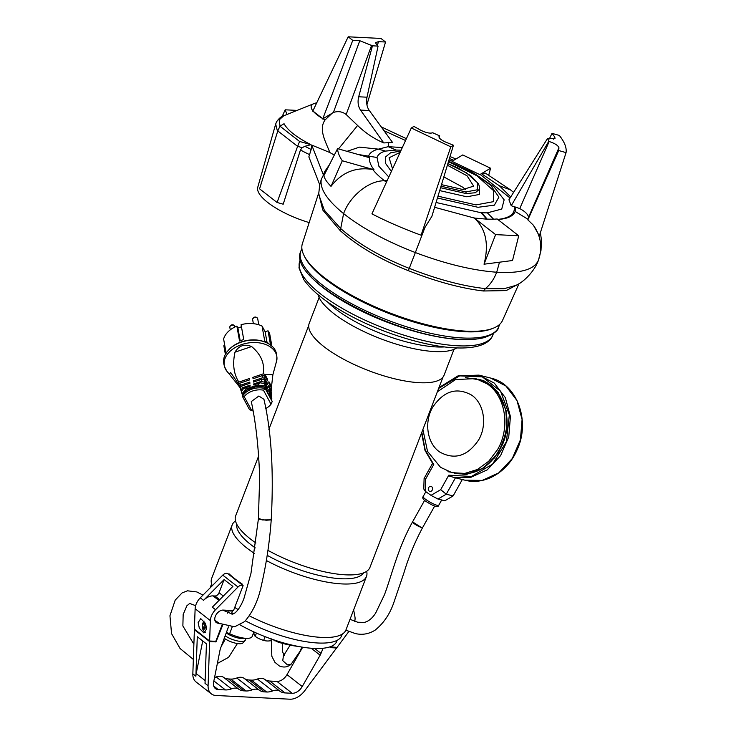 <?xml version="1.0" encoding="UTF-8"?>
<svg xmlns="http://www.w3.org/2000/svg" width="736" height="736" viewBox="0 0 736 736"><rect width="100%" height="100%" fill="white"/><g stroke="black" fill="none" stroke-linecap="round" stroke-linejoin="round"><path stroke-width="1.1" d="M350.014 619.326L357.733 622.242L364.32 622.408C368.543 621.368 372.333 618.258 375.664 613.07L384.505 594.642C392.067 574.365 397.872 548.127 412.574 521.87L421.176 527.408L422.657 527.519C414.938 541.862 408.728 556.885 404.027 572.571L393.834 602.554C389.905 614.036 383.677 623.226 375.158 630.117C368.892 634.036 362.305 635.177 355.405 633.567L345.837 630.191M284.354 655.546L283.443 655.5L282.762 660.652L287.463 664.902L291.198 664.13L300.086 651.231L301.907 647.082M437.359 391.791L455.547 379.583L475.732 378.589L487.26 383.925C505.577 396.152 510.563 427.487 497.6 449.53L488.732 461.251L477.425 469.485L464.793 473.423L452.07 472.678L440.542 467.342L427.515 451.361L422.896 429.474M478.667 439.87C467.618 456.182 454.636 460.23 439.732 452.014C427.22 443.698 423.844 422.243 432.676 407.256C443.716 390.945 456.697 386.888 471.601 395.103C484.104 403.42 487.499 424.884 478.667 439.87M214.875 620.31L219.365 623.392L234.6 626.805L244.591 621.616C252.798 612.168 258.354 600.254 261.271 585.884C266.294 564.337 269.606 542.331 271.216 519.864L266.248 520.242L258.4 518.963L262.54 519.947L271.216 519.864C273.856 471.767 271.428 431.572 263.93 399.298L258.87 396.023L251.289 401.562C255.852 422.584 258.649 447.838 259.67 477.324L258.4 518.963L259.983 518.595M252.936 410.872A15.41 10.414 -10.1 0 1 251.767 410.688L244.205 396.676L242.475 396.391A16.054 10.847 -10.1 0 1 265.328 388.663L265.162 387.421L267.95 392.582A106.251 76.489 151.7 0 1 267.775 391.156L265.015 386.023L264.831 383.668L267.573 388.755A106.251 76.489 151.7 0 1 267.49 387.292L264.767 382.242L264.73 379.84L267.435 384.845A106.251 76.489 151.7 0 1 267.435 383.355L264.758 378.387L264.886 375.949L267.527 380.862A106.251 76.489 151.7 0 1 267.628 379.344L265.006 374.486A17.406 11.758 169.9 0 0 264.491 374.284A17.406 11.758 169.9 0 0 263.221 373.87C264.914 363.529 261.05 354.43 251.62 346.555C244.472 343.666 238.924 345.543 234.986 352.176C232.401 364.099 233.698 374.072 238.878 382.094A17.406 11.758 169.9 0 0 238.197 383.548L238.804 384.68M240.092 387.679L229.384 374.201L230.644 372.462L238.197 383.548M228.39 350.281A25.686 17.351 -10.1 0 1 228.574 350.06A25.686 17.351 -10.1 0 1 264.16 341.67A25.686 17.351 -10.1 0 1 267.38 343.123A25.686 17.351 -10.1 0 1 267.628 343.261M271.906 346.26L269.707 333.942A23.764 16.045 169.9 0 0 268.014 330.804L270.581 345.147M269.606 344.448A23.764 16.045 169.9 0 0 264.721 340.97L262.053 326.057A23.764 16.045 169.9 0 0 259.918 325.146A23.764 16.045 169.9 0 0 241.077 324.677L243.745 339.59A23.764 16.045 169.9 0 0 239.54 341.007L236.872 326.094A23.764 16.045 169.9 0 0 223.624 339.038L226.164 353.262M244.205 396.676A15.41 10.414 -10.1 0 1 263.451 390.172L271.014 404.184A15.41 10.414 -10.1 0 1 270.774 404.506A15.41 10.414 -10.1 0 1 265.586 408.618M265.006 374.486L272.881 374.725L271.52 386.556L268.898 381.699A106.251 76.489 151.7 0 0 268.796 383.208L271.446 388.12L271.391 390.687L268.704 385.71A106.251 76.489 151.7 0 0 268.704 387.2L271.4 392.205L271.492 394.708L268.76 389.648A106.251 76.489 151.7 0 0 268.842 391.101L271.584 396.189L271.814 398.636L269.045 393.502A106.251 76.489 151.7 0 0 269.22 394.928L272.219 401.552L265.356 388.838L263.451 390.172M271.014 404.184L272.219 401.552M251.767 410.688L249.458 409.547L242.512 396.566M242.475 396.391L242.218 395.177A16.063 10.847 -10.1 0 1 248.428 389.289L255.502 386.897A16.063 10.847 -10.1 0 1 265.162 387.421M238.878 382.094L249.246 378.589A40.848 6.532 71.3 0 1 249.467 379.951L239.494 383.318A17.149 11.583 -10.1 0 0 238.768 384.781L240.24 387.955M239.66 386.869A16.772 11.334 -10.1 0 1 240.58 385.186L249.78 382.076A40.848 6.532 71.3 0 1 249.927 383.281L241.298 386.198L240.148 388.148L241.445 391.331M240.893 390.31L242.678 387.66L250.093 385.149A40.848 6.532 71.3 0 1 250.148 386.198L243.699 388.378L241.298 391.616L242.42 394.809M271.814 398.636L271.51 399.188M271.492 394.708L271.142 395.37M271.391 390.687L271.004 391.469M271.52 386.556A17.406 11.758 -10.1 0 1 271.106 387.495M253.497 378.589L252.844 377.375L263.221 373.87M267.628 379.344L266.855 379.601M264.886 375.949A17.149 11.583 169.9 0 0 263.046 375.36L253.074 378.727A40.848 6.532 -108.7 0 0 252.844 377.375M264.758 378.387A16.772 11.334 169.9 0 0 262.577 377.752L263.046 375.36M253.957 381.92L253.386 380.862L262.577 377.752M267.435 383.355L266.754 383.594M264.73 379.84L262.154 379.15L253.524 382.067A40.848 6.532 -108.7 0 0 253.386 380.862M264.767 382.242L261.114 381.432L262.154 379.15M254.178 384.836L253.699 383.934L261.114 381.432M267.49 387.292L266.892 387.495M264.831 383.668L260.204 382.794L253.754 384.974A40.848 6.532 -108.7 0 0 253.699 383.934M265.015 386.023L257.848 385.195L260.204 382.794M254.187 387.348L253.773 386.566L257.848 385.195M267.775 391.156L267.269 391.322M255.502 386.897L253.764 387.486L253.773 386.566M243.699 388.378L246.091 389.169L250.166 387.789L250.157 388.709L248.428 389.289M241.896 393.834L246.091 389.169M241.298 386.198L242.678 387.66M239.494 383.318L240.58 385.186M225.418 354.577L223.836 345.727L224.765 345.414M236.872 326.094L237.894 327.989L241.454 326.793M262.053 326.057L265.135 331.77L268.014 330.804M240.175 340.759L237.894 327.989M267.021 342.295L265.135 331.77M256.45 633.08L255.19 636.346L256.919 637.496A24.288 22.365 -120.8 0 0 259.192 638.738A24.288 22.365 -120.8 0 0 261.731 639.786L265.08 640.734A24.288 15.999 127.9 0 0 267.021 640.973A24.288 15.999 127.9 0 0 269.072 640.936L270.692 640.734L271.363 639.004M261.731 639.786A8.786 2.769 21 0 0 264.546 640.614A8.786 2.769 21 0 0 264.592 640.624M254.012 631.985L253.957 633.733A24.288 6.366 -74.2 0 0 254.776 635.821L255.19 636.346M263.663 640.384L265.089 636.677M259.192 638.738A25.686 25.686 0 0 0 264.546 640.614L265.08 640.734M231.849 627.063A17.912 5.658 21 0 0 232.116 627.201L229.623 633.705A17.912 5.658 21 0 0 246.072 638.333A17.912 5.658 21 0 0 247.949 638.333A17.912 5.658 21 0 0 252.172 636.465L253.911 631.939M226.2 632.978A12.843 4.057 21 0 0 242.07 638.581A12.843 4.057 21 0 0 243.414 638.581L247.949 638.333M225.142 635.849A12.843 4.057 21 0 0 240.976 641.424A12.843 4.057 21 0 0 245.079 640.513A12.843 4.057 21 0 0 245.346 640.09L245.98 638.443M224.25 638.278A11.675 3.68 21 0 0 239.191 643.724A11.675 3.68 21 0 0 242.926 642.896L245.079 640.513M229.623 633.705L226.394 632.454M429.198 491.096A2.548 2.134 104.1 0 1 431.655 486.698A2.548 2.134 104.1 0 1 429.198 491.096M492.688 328.431A105.947 33.442 -159 0 1 465.069 331.734A105.947 33.442 -159 0 1 304.354 256.128M353.639 609.905L354.918 616.722A12.843 8.455 -52.1 0 1 354.706 621.414M348.827 631.552L337.033 647.413L330.528 646.852M330.85 647.1L331.117 646.42M350.345 618.479A7.388 4.867 -52.1 0 1 350.64 619.666M449.346 476.026L453.284 477.259L449.291 476.008L448.804 475.18L440.68 489.679L430.992 495.356L425.288 491.308L425.647 479.016L433.771 464.517L425.187 449.908L421.838 432.225M432.428 463.597L424.102 478.474L425.647 479.016M424.102 478.474L423.789 488.989L425.288 491.308M430.992 495.356L437.975 499.054L444.838 500.774L453.128 495.926L462.309 479.532M437.975 499.054L446.274 494.196L440.68 489.679M453.128 495.926L446.274 494.196L455.455 477.802M234.977 326.95L234.885 326.462A2.567 1.739 169.9 0 0 234.756 326.094A2.567 1.739 169.9 0 0 234.71 326.02A2.567 1.739 169.9 0 0 233.781 325.321A2.567 1.739 169.9 0 0 229.834 326.885A2.567 1.739 169.9 0 0 229.825 327.364L230.276 329.857M424.598 500.397L412.574 521.87A5.778 0.984 29.3 0 0 413.89 523.443A5.778 0.984 29.3 0 0 419.235 526.626A5.778 0.984 29.3 0 0 422.657 527.519L434.682 506.046M267.913 550.335A71.916 22.696 21 0 0 345.515 574.825A71.916 22.696 21 0 0 369.978 567.336L443.008 377.071M453.992 349.352L444.084 375.176A72.238 22.798 -159 0 1 419.511 382.702A72.238 22.798 -159 0 1 343.813 359.334A72.238 22.798 -159 0 1 309.194 323.398L319.111 297.565M267.186 555.33A68.071 21.482 21 0 0 341.044 578.735A68.071 21.482 21 0 0 363.575 572.866M266.377 560.519A71.916 22.696 21 0 0 342.019 583.924A71.916 22.696 21 0 0 366.482 576.435A71.916 22.696 21 0 0 366.657 571.283M456.752 347.926A76.222 24.058 -159 0 1 434.544 351.55A76.222 24.058 -159 0 1 361.928 330.611A76.222 24.058 -159 0 1 318.007 294.667M444.618 346.923A76.222 24.058 -159 0 1 436.31 346.932A76.222 24.058 -159 0 1 327.704 302.045M249.44 615.876A71.916 22.696 21 0 0 321.494 637.404A71.916 22.696 21 0 0 345.957 629.915L366.482 576.435M258.741 455.731L235.686 515.789A71.916 22.696 21 0 0 255.935 542.984M236.744 524.179A68.071 21.482 21 0 0 255.282 547.915M235.502 520.941A71.916 22.696 21 0 0 232.19 524.888A71.916 22.696 21 0 0 254.481 553.454M232.19 524.888L211.664 578.367A71.916 22.696 21 0 0 212.253 585.755M228.988 573.749A71.916 22.696 21 0 0 242.337 584.154L241.923 585.23M234.738 607.43A71.916 22.696 21 0 0 238.16 609.583M258.778 324.76L257.701 318.743A2.567 1.739 169.9 0 0 257.582 318.384A2.567 1.739 169.9 0 0 257.536 318.302A2.567 1.739 169.9 0 0 256.597 317.612A2.567 1.739 169.9 0 0 252.66 319.176A2.567 1.739 169.9 0 0 252.65 319.654L253.368 323.665M198.15 622.536L200.744 618.654L205.335 623.291L206.531 629.078L203.946 632.96L199.355 628.323L198.15 622.536M215.16 621.156A7.001 4.609 -52.1 0 0 215.942 621.506L215.004 620.77M222.134 624.836L215.804 641.314L209.622 641.01L194.378 629.124L195.132 608.727A12.843 8.455 -52.1 0 1 200.293 597.834L222.769 575.129A5.134 3.386 -52.1 0 1 227.866 573.749L242.08 584.826M220.202 623.861L217.295 623.024A7.388 4.867 -52.1 0 1 216.163 622.454A7.388 4.867 -52.1 0 1 215.979 614.965A7.388 4.867 -52.1 0 1 223.21 610.089L233.514 610.604L243.11 585.626A5.134 3.386 -52.1 0 0 238.013 587.006L215.538 609.712A12.843 8.455 -52.1 0 0 210.376 620.614L209.622 641.01M224.103 579.582L219.061 592.719A3.855 2.539 -52.1 0 1 214.94 595.994L213.063 595.902A12.843 8.455 127.9 0 0 203.532 600.355L224.103 579.582L232.87 586.408L212.299 607.191L215.538 609.712M400.715 151.064L390.568 152.803L385.379 157.09L385.646 163.521L391.359 171.46M437.432 197.993L477.968 207.294L494.353 205.151L498.888 197.147L490.553 185.086L471.233 171.7L448.583 161.23L473.736 173.089L494.169 187.008L504.151 199.833L501.731 209.052L487.379 212.842L481.261 212.796L486.57 219.135L474.352 218.058L434.617 207.285M400.126 152.343L389.096 157.78L392.546 168.866M437.984 196.181L476.017 204.902L493.359 201.673L493.663 190.734L476.827 175.738L448.445 161.672M439.668 190.596L466.845 196.797L479.357 194.46L479.559 186.576M318.688 192.97L302.358 243.736A107.189 33.828 21 0 0 354.697 296.921A107.189 33.828 21 0 0 466.238 331.172A107.189 33.828 21 0 0 502.467 320.556L518.981 283.737M518.668 283.94L506.184 290.591L483.469 290.987C461.334 288.402 436.292 281.63 408.324 270.655C380.42 259.541 357.733 246.21 340.234 230.653L322.745 209.999L318.679 193.246M316.793 102.709L314.014 103.601A28.023 8.841 21 0 0 313.757 103.702A28.023 8.841 21 0 0 312.91 110.86M280.039 126.123L279.146 119.904L283.737 115.782L313.757 103.702M310.932 144.679C296.718 137.43 287.758 130.447 284.059 123.731L279.956 126.169L277.794 130.916L259.569 188.83L277.076 202.474L283.204 204.203L300.454 149.969L302.257 147.678L304.842 146.308L310.932 144.679L299.58 141.459L279.956 126.169M304.842 146.308L311.153 149.491L308.853 156.869L319.718 184.699L321.328 179.225L323.435 175.03L311.733 145.075L311.153 149.491M377.292 45.485L375.434 42.651L378.506 41.658L377.31 45.503L378.074 46.101L372.453 45.816L359.784 40.719L352.756 40.36L348.183 36.8L312.736 111.237L313.37 111.403A28.023 8.841 21 0 0 322.267 118.34L322.975 118.754A28.023 8.841 21 0 0 325.091 119.922C318.338 129.315 325.56 141.459 329.903 152.564L311.733 145.075M401.129 150.153L396.17 150.052L388.231 146.676L378.396 149.141L359.536 147.126L346.996 151.331M441.48 184.644L462.861 189.502L473.653 186.153L467.102 175.821L447.378 165.214M465.446 189.529L462.732 187.202L443.826 176.907M309.166 222.576A48.889 15.428 -159 0 1 257.756 187.275L275.669 124.071L277.573 131.634M549.341 138.892L552.009 133.363L559.342 135.442C564.549 142.002 566.784 147.734 566.058 152.619L539.341 235.888L533.398 225.234L527.859 219.871L528.494 217.341C528.19 214.516 525.274 211.591 519.754 208.573L515.605 207.129L515.172 211.444C513.369 216.108 507.592 218.804 497.83 219.512M484.03 264.206L495.622 234.618L518.724 235.778L512.532 260.507L484.03 264.206C489.146 244.223 485.916 228.841 474.352 218.058M499.376 185.766L510.6 189.943L485.392 173.144L481.418 173.678L499.376 185.766L510.729 196.935M302.257 147.678L297.611 146.363L277.076 202.474M283.562 115.856L283.038 114.512L282.458 116.362M386.418 182.234L384.542 180.798C379.095 176.474 375.176 172.712 372.802 169.51C355.801 166.695 341.872 172.307 331.025 186.355C326.71 182.013 324.337 178.425 323.914 175.582L337.576 148.654C337.723 152.288 339.296 156.326 342.295 160.761L331.025 186.355M329.415 164.717L324.686 171.58L323.435 175.03M439.677 135.893L439.521 135.985C438.132 137.503 440.137 139.527 445.565 142.057L453.44 145.25L431.876 216.338L424.865 227.626L421.093 235.207C403.19 228.638 386.796 221.518 371.928 213.863L411.295 127.99L413.936 126.417L420.762 130.235C426.08 132.82 430.072 133.658 432.75 132.765L439.677 135.893L439.208 137.66M518.724 235.778L497.168 218.978L493.617 219.218L487.379 212.842M519.754 208.573L549.157 141.505L547.575 138.432L508.935 199.778L511.253 205.73L515.605 207.129M566.058 152.619L558.725 150.54L527.859 219.871M553.656 139.196L554.723 136.97L552.009 133.363M547.575 138.432L555.018 138.405L554.723 136.97M510.066 197.984L480.148 174.432L481.418 173.678M480.148 174.432L490.572 168.222L488.768 175.085M490.572 168.222L462.742 154.956L452.005 161.34L479.835 174.607M338.514 148.92L357.613 125.479C365.599 133.142 374.32 138.957 383.778 142.931L392.536 142.444L369.334 110.538C366.841 107.033 366.068 102.589 367.006 97.198L378.074 46.101M366.924 104.733L385.544 42.016L378.506 41.658M348.183 36.8L380.972 38.447L385.544 42.016M329.903 152.564L334.3 155.084M277.794 130.916L297.611 146.363L299.58 141.459M283.038 114.512L285.182 109.811L287.003 114.485M368.267 157.486L368.589 156.161C369.702 152.858 372.977 150.521 378.396 149.141L385.48 151.101L396.17 150.052M358.184 154.496L377.016 157.486L378.902 166.29L388.82 177.008M372.802 169.51L373.98 169.74C370.493 165.149 369.04 161.147 369.619 157.734L337.576 148.654M342.295 160.761L373.98 169.74M421.093 235.207L450.791 146.823L411.295 127.99M453.44 145.25L450.791 146.823M436.071 202.483L481.261 212.796M473.938 217.727L495.622 234.618M486.57 219.135L493.617 219.218M548.725 141.376L511.253 205.73M549.157 141.505C554.889 143.373 558.155 145.461 558.937 147.761L528.494 217.341M558.725 150.54L558.937 147.761M369.334 110.538L360.511 110.087L383.778 142.931M285.182 109.811L297.077 110.409M357.613 125.479L346.168 114.512C342.415 111.605 338.146 110.924 333.39 112.461L359.784 40.719M322.975 118.754L333.39 112.461M332.516 112.866L325.091 119.922M313.37 111.403L322.267 118.34M360.511 110.087C358.082 106.334 357.484 101.899 358.69 96.775L367.006 97.198M372.453 45.816L358.69 96.775M377.016 157.486C377.982 154.505 380.806 152.37 385.48 151.101M439.088 137.42L439.521 135.985L439.006 136.592M352.756 40.36L322.69 118.993M240.065 624.892A67.427 21.28 21 0 0 313.803 648.407A67.427 21.28 21 0 0 336.738 641.387L337.143 640.32M271.004 638.71L278.217 642.188A52.661 16.615 21 0 0 298.172 646.42M245.41 620.834A69.994 22.089 21 0 0 317.86 642.997A69.994 22.089 21 0 0 341.67 635.711L342.286 634.092M231.822 612.775A69.994 22.089 21 0 0 233.45 613.842M275.098 626.971A69.994 22.089 -159 0 1 266.285 623.594M211.591 583.924L210.974 585.543A69.994 22.089 21 0 0 210.524 587.494M192.841 673.854A16.956 11.169 127.9 0 0 196.052 681.959L211.296 693.836A16.956 11.169 -52.1 0 1 208.086 685.74L205.031 683.358L206.43 643.844L197.285 636.714L195.886 676.237L192.841 673.854L194.396 629.712L209.64 641.59L208.086 685.74M195.178 629.749L194.396 629.712M302.68 647.202L286.994 674.636A10.276 6.771 -52.1 0 1 276.938 681.407L269.753 681.039A19.265 12.687 -52.1 0 1 264.767 679.402A12.843 8.455 127.9 0 0 257.425 679.034A19.265 12.687 -52.1 0 1 251.39 680.119L249.136 680.009A19.265 12.687 -52.1 0 1 244.159 678.362A12.843 8.455 127.9 0 0 236.817 677.994A19.265 12.687 -52.1 0 1 230.782 679.08L228.528 678.969A19.265 12.687 -52.1 0 1 223.551 677.332A12.843 8.455 127.9 0 0 216.2 676.964A19.265 12.687 -52.1 0 1 214.553 677.516M335.791 647.349L336.582 647.965L304.833 690.598A16.956 11.169 -52.1 0 1 289.92 699.2L215.952 695.483A16.956 11.169 -52.1 0 1 211.296 693.836M205.132 680.561L196.199 673.606A16.956 11.169 127.9 0 0 195.886 676.237M215.188 641.286L215.988 641.902L209.64 641.59M231.766 610.521L232.475 611.073L228.353 610.871L227.645 610.31M232.475 611.073L231.601 613.355L231.969 614.21M216.2 676.964L231.444 688.841A19.265 12.687 -52.1 0 1 225.418 689.926L218.224 689.568A10.276 6.771 -52.1 0 1 215.4 688.565A10.276 6.771 -52.1 0 1 213.642 682.07L220.009 650.182A10.276 6.771 -52.1 0 1 220.524 648.361L228.482 626.814M231.444 688.841A12.843 8.455 -52.1 0 1 238.795 689.209L223.551 677.332M236.817 677.994L252.062 689.871A19.265 12.687 -52.1 0 1 246.026 690.966L243.772 690.846A19.265 12.687 -52.1 0 1 238.795 689.209M252.062 689.871A12.843 8.455 -52.1 0 1 259.403 690.248L244.159 678.362M249.136 680.009L264.39 691.886A19.265 12.687 -52.1 0 1 259.403 690.248M264.39 691.886L266.634 691.996L251.39 680.119M257.425 679.034L272.67 690.911A19.265 12.687 -52.1 0 1 266.634 691.996M272.67 690.911A12.843 8.455 -52.1 0 1 280.011 691.279L264.767 679.402M269.753 681.039L284.998 692.926A19.265 12.687 -52.1 0 1 280.011 691.279M284.998 692.926L292.192 693.284L276.938 681.407M286.994 674.636L302.238 686.522A10.276 6.771 -52.1 0 1 292.192 693.284M302.238 686.522L320.142 655.215L311.181 648.232M314.631 648.444L321.006 653.412L323.067 648.25M330.62 646.613L330.234 647.652L336.582 647.965M321.006 653.412A10.276 6.771 -52.1 0 1 320.142 655.215M228.353 610.871L227.452 613.143M222.695 625.085L215.988 641.902M196.199 673.606L202.713 640.946M205.528 632.27A6.422 4.388 92.9 0 1 202.906 623.061A6.422 4.388 92.9 0 1 204.019 621.12A6.422 4.388 92.9 0 1 204.074 621.055M206.531 629.05A11.96 6.477 -140.1 0 1 205.298 627.32A11.96 5.86 151.2 0 0 204.12 629.344A11.813 9.577 10.1 0 1 203.302 627.872A11.96 5.86 -28.8 0 1 204.488 625.848A11.96 6.477 -140.1 0 1 203.679 623.502A11.813 9.053 -179.9 0 1 204.166 622.868A11.813 9.053 -179.9 0 1 204.718 622.26A11.96 6.477 39.9 0 0 205.528 624.606A11.96 5.86 -28.8 0 1 205.758 624.367M204.488 625.848L206.209 625.931M205.418 624.358L203.679 623.502M203.302 627.872L206.393 626.879M205.298 627.32L206.457 627.376M477.195 338.937A103.39 32.632 -159 0 1 460.092 339.535A103.39 32.632 -159 0 1 308.835 274.307M229.384 374.201L227.553 372.039A26.671 18.014 -10.1 0 1 232.539 349.26A26.671 18.014 -10.1 0 1 265.291 344.365A26.671 18.014 -10.1 0 1 275.963 363.382L272.881 374.725M228.574 350.06L228.197 350.502A26.275 17.747 -10.1 0 1 264.592 341.909A26.275 17.747 -10.1 0 1 267.886 343.399C275.706 347.466 278.401 354.126 275.963 363.382M258.373 384.753L245.576 389.077M234.986 352.176L251.62 346.555M462.668 337.99A105.947 33.442 21 0 0 498.695 326.959C498.281 330.758 493.433 334.31 484.15 337.631C477.894 339.25 470.184 339.83 461.012 339.37C397.661 337.41 286.396 280.324 300.877 251.022A105.947 33.442 21 0 0 351.652 303.729A105.947 33.442 21 0 0 462.668 337.99M489.486 384.486L499.716 395.342L505.779 410.007L506.948 426.678L503.065 443.284L494.61 457.783L482.641 468.372L468.62 473.745L454.296 473.239C475.116 476.68 491.142 467.148 502.394 444.645C514.593 418.131 501.786 384.109 477.958 379.15L489.486 384.486M438.73 505.282C438.26 507.987 433.357 506.23 425.224 500.912C422.961 499.266 422.262 497.812 423.136 496.552A8.933 1.518 29.3 0 0 425.169 498.99A8.933 1.518 29.3 0 0 433.43 503.902A8.933 1.518 29.3 0 0 438.73 505.282L441.692 499.983M447.93 471.712L465.998 474.61L484.03 467.875L498.428 452.842L506.359 432.51L506.221 410.9L498.06 392.316L483.497 380.438L465.41 377.623M438.656 388.424L459.669 375.866L482.328 376.869L500.535 391.147L509.358 414.856L506.432 441.6L492.55 464.168L471.436 476.468L448.804 475.18M464.95 480.194C484.665 485.604 507.739 472.089 517.123 449.788C530.73 421.084 517.003 383.612 490.636 378.065L505.963 386.05L517.012 400.596L522.082 419.483L520.416 439.843L512.256 458.565L498.852 472.816L482.236 480.406L464.95 480.194L453.284 477.259L470.58 477.471L487.186 469.881L500.59 455.639L508.751 436.908L510.425 416.558L505.347 397.661L494.307 383.116L478.97 375.13L458.031 375.894L438.886 387.817M421.654 432.713L425.003 450.202L433.421 464.738M217.295 623.024L215.768 621.837M222.769 575.129L238.013 587.006M200.293 597.834L203.532 600.355M195.132 608.727L210.376 620.614M218.942 600.475L213.063 595.902M219.061 592.719L223.33 596.05M219.705 599.711L214.94 595.994M440.551 187.708L466.219 193.577L475.318 192.74L479.458 189.262L479.642 187.156L478.52 183.834L470.865 175.812L457.939 167.964L447.874 163.558M440.993 186.245L465.86 191.93L466.219 193.577M538.402 260.231L538.366 260.323C536.314 267.269 527.289 279.708 516.562 285.191L503.847 288.77L485.42 288.613L483.543 290.996M340.234 230.653L340.704 228.574L324.291 210.146L318.66 194.267M408.324 270.655L409.253 268.373C381.156 257.232 358.312 243.966 340.704 228.574L343.592 213.606C326.922 199.971 319.498 188.517 321.328 179.225M483.469 290.987L485.337 288.604C463.119 286.203 437.754 279.459 409.253 268.373L415.352 252.558C385.94 241.16 362.02 228.178 343.592 213.606C350.088 195.721 369.297 180.338 384.542 180.798L387.191 180.559M485.42 288.613L485.337 288.604C490.158 284.758 493.948 279.303 496.708 272.228C472.512 270.434 445.4 263.874 415.352 252.558L424.865 227.626M533.398 225.234C541.061 236.247 542.745 247.876 538.448 260.112C534.502 269.551 520.582 273.59 496.708 272.228L499.413 262.476M449.42 158.479L453.799 160.273M450.009 156.547L455.658 158.856L454.554 159.822M300.454 149.969A54.823 17.305 21 0 0 309.755 154.707M538.568 259.78L541.006 250.286L541.448 240.166L540.408 232.567M528.052 219.328L515.172 211.444M384.026 130.732L405.554 140.512M328.09 167.33L323.932 173.218M497.711 219.42C509.671 218.141 515.2 213.918 514.289 206.761M452.309 161.166L448.997 159.868M402.316 147.559L388.231 146.676L388.774 142.25M487.223 219.172L481.822 212.824M371.671 45.2L346.168 114.512M465.86 191.93L477.222 189.814L477.434 182.657L466.431 172.84L447.856 163.613M274.841 640.854L275.062 640.283M278.217 642.188L278.521 641.396M213.744 686.081L218.224 689.568M213.872 680.929L225.418 689.926M228.528 678.969L243.772 690.846M230.782 679.08L246.026 690.966M457.691 345.791A103.39 32.632 21 0 0 492.853 335.027L492.853 335.027C491.078 340.409 483.35 349.177 455.216 347.861C426.291 346.592 383.576 333.528 350.824 316.029C328.017 303.894 312.34 291.769 303.784 279.643L298.982 267.895L299.819 260.93A103.39 32.632 21 0 0 349.361 312.358A103.39 32.632 21 0 0 457.691 345.791M291.198 664.13C287.748 667.221 283.774 667.819 279.275 665.924L274.905 662.29L271.832 656.282L271.271 639.225M283.848 655.215L290.168 645.141M283.967 655.114L282.504 651.507L282.33 643.338M267.38 343.123L267.886 343.399M271.602 403.328L270.774 404.506M228.197 350.502C222.263 357.024 222.051 364.2 227.553 372.039M499.698 324.364L498.695 326.959M301.87 248.418L300.877 251.022M423.136 496.552L425.85 491.703M490.636 378.065L478.97 375.13L458.059 375.848L438.95 387.642M421.562 432.943L424.985 450.349L433.449 464.821M234.71 326.02A2.677 2.677 0 0 0 229.834 326.885M268.861 429.364L308.724 325.524M257.536 318.302A2.677 2.677 0 0 0 252.66 319.176M193.347 659.419L180.062 648.49L171.552 633.613L169.942 615.765L175.196 600.134L182.077 592.912L187.487 590.806L196.889 591.956L202.98 595.12M222.668 610.098L232.401 614.155L235.042 612.895C238.51 609.859 241.5 604.974 244.012 598.258L250.976 573.298L258.4 518.963M221.223 646.466L225.372 639.032M193.881 644.202L182.868 625.95L183.172 614.496L186.889 605.774L189.704 603.446L195.629 605.673M217.359 663.476L228.629 657.303L237.406 643.54M319.792 184.34L318.66 194.313M538.366 260.323L538.688 259.458M510.6 189.943L513.59 192.409M381.22 126.868L406.392 138.672M283.746 115.782C281.29 116.435 278.907 118.432 276.589 121.79L275.669 124.071M493.433 333.528L492.853 335.027M300.389 259.422L299.819 260.93"/></g></svg>

